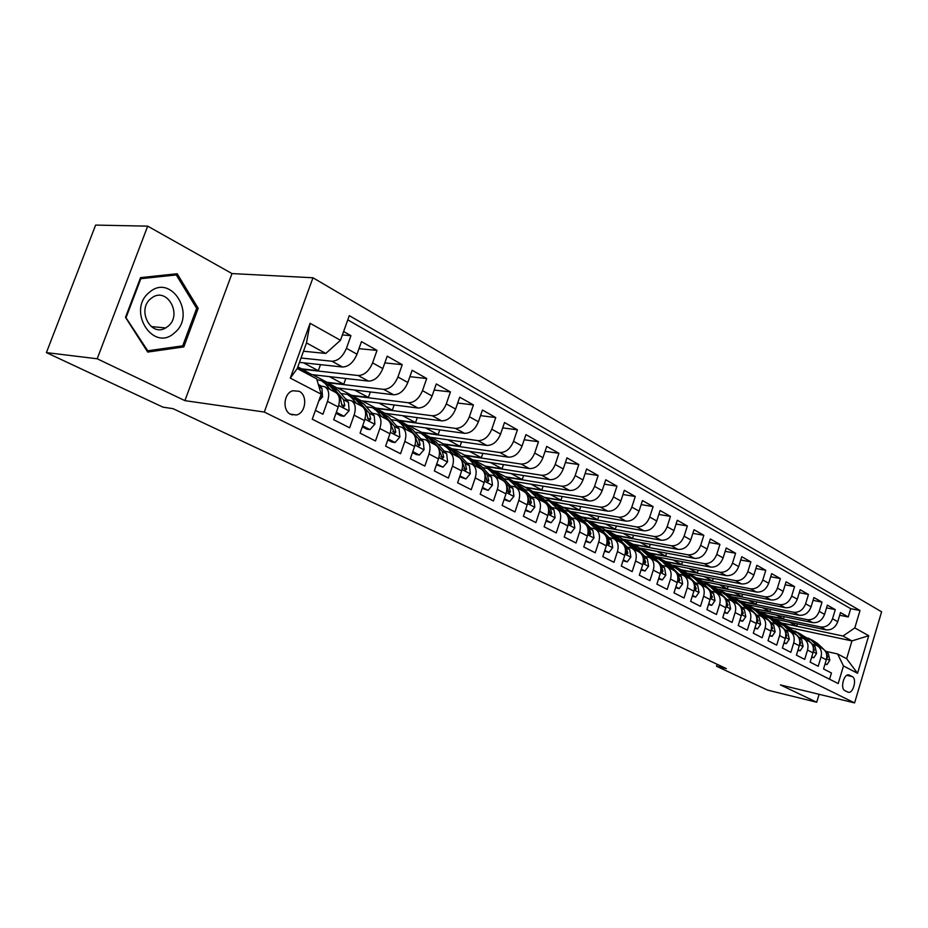 <?xml version="1.0" encoding="UTF-8"?>
<svg xmlns="http://www.w3.org/2000/svg" width="928" height="928" viewBox="0 0 928 928"><rect width="100%" height="100%" fill="white"/><g stroke="black" fill="none" stroke-linecap="round" stroke-linejoin="round"><path stroke-width="1.39" d="M290.742 414.387L296.403 414.99C305.857 413.111 307.876 395.177 299.071 391.245L292.726 390.769C283.597 393.24 282.135 410.721 290.742 414.387M147.691 226.142L97.185 358.776L184.892 400.641L231.988 273.574L147.691 226.142L95.63 225.086L46.4 352.605L162.945 407.148L173.037 408.668L726.346 668.612L716.544 666.246L767.479 690.084L816.71 702.241L819.099 694.295M231.988 273.574L312.968 277.774L881.6 611.807L854.595 702.914L264.294 412.044L312.968 277.774M315.404 410.408L322.921 414.224L327.503 401.406L338.244 406.963C340.46 399.655 339.497 394.771 335.379 392.312L325.31 387.022M338.244 406.963L333.709 419.723L349.636 427.82L354.102 415.176L364.507 420.57C366.653 413.366 365.667 408.529 361.514 406.07L351.793 400.942M364.507 420.57L360.076 433.132L375.492 440.974L379.854 428.527L389.934 433.747C392.034 426.636 391.001 421.846 386.848 419.386L377.441 414.433M389.934 433.747L385.607 446.124L400.548 453.722L404.817 441.45L414.584 446.507C416.626 439.501 415.558 434.768 411.394 432.297L402.3 427.518M414.584 446.507L410.35 458.722L424.838 466.088L429.014 453.978L438.48 458.884C440.475 451.971 439.373 447.284 435.197 444.814L426.393 440.185M438.48 458.884L434.339 470.925L448.386 478.071L452.47 466.134L461.657 470.89C463.606 464.081 462.48 459.43 458.293 456.97L449.767 452.481M461.657 470.89L457.608 482.769L471.238 489.694L475.24 477.932L484.161 482.548C486.052 475.82 484.903 471.227 480.704 468.756L472.456 464.418M484.161 482.548L480.194 494.253L493.418 500.981L497.338 489.381L505.992 493.858C507.848 487.223 506.676 482.664 502.477 480.205L494.485 475.994M505.992 493.858L502.118 505.412L514.959 511.943L518.798 500.494L527.208 504.844C529.018 498.29 527.823 493.789 523.624 491.33L515.875 487.246M527.208 504.844L523.404 516.246L535.897 522.592L539.644 511.293L547.822 515.527C549.585 509.054 548.367 504.588 544.168 502.141L536.651 498.185M547.822 515.527L544.098 526.768L556.232 532.939L559.909 521.791L567.866 525.909C569.583 519.518 568.342 515.098 564.154 512.639L556.858 508.811M567.866 525.909L564.212 536.999L576.01 543.008L579.617 531.999L587.354 536.001C589.025 529.691 587.772 525.318 583.584 522.87L576.508 519.146M587.354 536.001L583.77 546.952L595.242 552.798L598.78 541.929L606.309 545.815C607.956 539.586 606.68 535.247 602.492 532.811L595.625 529.204M606.309 545.815L602.794 556.638L613.965 562.322L617.433 551.58L624.753 555.373C626.365 549.225 625.078 544.922 620.902 542.497L614.232 538.982M624.753 555.373L621.308 566.057L632.177 571.59L635.587 560.988L642.721 564.676C644.287 558.598 642.988 554.341 638.824 551.916L632.339 548.506M642.721 564.676L639.334 575.232L649.925 580.615L653.266 570.14L660.214 573.736C661.757 567.739 660.446 563.516 656.282 561.104L649.983 557.786M660.214 573.736L656.896 584.164L667.209 589.408L670.492 579.06L677.254 582.575C678.762 576.636 677.44 572.46 673.287 570.047L667.162 566.822M677.254 582.575L673.995 592.864L684.04 597.98L687.277 587.76L693.866 591.171C695.339 585.301 694.005 581.172 689.864 578.77L683.913 575.638M693.866 591.171L690.664 601.344L700.466 606.332L703.633 596.228L710.059 599.558C711.509 593.758 710.164 589.663 706.034 587.273L700.234 584.222M710.059 599.558L706.916 609.615L716.462 614.475L719.583 604.499L725.858 607.747C727.274 602.005 725.916 597.945 721.798 595.556L716.161 592.598M725.858 607.747L722.761 617.677L732.076 622.421L735.138 612.55L741.263 615.716C742.644 610.056 741.286 606.03 737.18 603.652L731.693 600.764M741.263 615.716L738.212 625.542L747.307 630.17L750.323 620.414L756.297 623.512C757.654 617.897 756.285 613.918 752.19 611.552L746.843 608.733M756.297 623.512L753.304 633.221L762.178 637.733L765.136 628.094L770.959 631.11C772.293 625.565 770.924 621.609 766.841 619.254L761.644 616.517M770.959 631.11L768.024 640.714L776.69 645.122L779.601 635.587L785.297 638.534C786.596 633.047 785.216 629.126 781.156 626.783L776.086 624.115M785.297 638.534L782.397 648.022L790.865 652.326L793.73 642.895L799.286 645.772C800.562 640.355 799.182 636.469 795.134 634.137L790.192 631.539M799.286 645.772L796.433 655.168L804.704 659.379L807.522 650.041L812.951 652.86C814.216 647.489 812.824 643.638 808.787 641.318L803.973 638.777M812.951 652.86L810.156 662.151L818.229 666.258L821.002 657.024C822.254 651.7 820.862 647.872 816.837 645.54L812.626 644.438M784.195 616.679L783.51 618.918L767.781 615.624L773.07 618.698L825.955 629.834C831.465 630.344 835.397 627.63 837.752 621.69L840.49 612.584L848.227 616.958L839.689 615.229M767.7 615.867L820.688 626.968C826.198 627.479 830.142 624.753 832.52 618.767L835.27 609.626L826.535 607.886M835.27 609.626L827.358 605.149L824.574 614.359C822.185 620.368 818.218 623.117 812.684 622.618L759.556 611.552L754.07 608.652L807.302 619.684L812.684 622.618M756.807 601.901L756.076 604.279L740.208 601.019L745.741 604.244L799.112 615.241C804.669 615.728 808.671 612.932 811.095 606.854L813.914 597.551L822.011 602.133L813.056 600.358M742.644 594.245L741.878 596.704L725.951 593.479L731.612 596.762L785.216 607.689C790.807 608.165 794.832 605.323 797.291 599.175L800.156 589.767L808.45 594.454L799.275 592.667M728.144 586.415L727.355 588.955L711.358 585.754L717.147 589.118L770.994 599.952C776.608 600.416 780.668 597.528 783.162 591.31L786.074 581.798L794.565 586.6L785.158 584.791M713.307 578.388L712.484 581.021L696.418 577.842L702.357 581.288L756.436 592.029C762.074 592.482 766.168 589.558 768.697 583.26L771.655 573.643L780.355 578.562L770.704 576.729M698.123 570.175L697.264 572.901L681.129 569.757L687.207 573.272L741.507 583.921C747.191 584.35 751.309 581.38 753.872 575.012L756.877 565.291L765.786 570.326L755.891 568.47M682.556 561.753L681.662 564.572L665.48 561.463L671.698 565.059L726.23 575.615C731.925 576.021 736.078 573.005 738.676 566.567L741.75 556.719L750.868 561.881L740.718 560.013M666.617 553.134L665.689 556.046L649.438 552.972L655.818 556.661L710.558 567.089C716.288 567.484 720.476 564.421 723.109 557.902L726.23 547.949L735.591 553.239L725.162 551.348M650.284 544.284L649.322 547.311L633.012 544.272L639.543 548.054L694.492 558.354C700.257 558.737 704.468 555.617 707.148 549.016L710.326 538.948L719.919 544.376L709.212 542.474M633.546 535.212L632.536 538.356L616.169 535.363L622.874 539.226L678.02 549.399C683.808 549.759 688.054 546.592 690.78 539.91L694.005 529.714L703.842 535.282L692.856 533.368M616.378 525.909L615.322 529.18L598.908 526.222L605.775 530.178L661.13 540.212C666.93 540.548 671.222 537.335 673.983 530.561L677.266 520.248L687.358 525.956L676.06 524.03M598.769 516.362L597.667 519.75L581.195 516.85L588.248 520.91L643.788 530.793C649.623 531.094 653.938 527.823 656.746 520.979L660.086 510.528L670.445 516.397L658.834 514.448M580.708 506.56L579.548 510.087L563.029 507.233L570.256 511.386L625.982 521.107C631.84 521.397 636.19 518.068 639.044 511.131L642.454 500.552L653.092 506.572L641.144 504.612M562.159 496.492L560.941 500.169L544.388 497.362L551.812 501.63L607.701 511.166C613.582 511.432 617.967 508.045 620.867 501.016L624.335 490.309L635.262 496.492L622.978 494.52M543.124 486.156L541.848 489.972L525.248 487.235L532.869 491.608L588.92 500.958C594.825 501.19 599.244 497.744 602.191 490.622L605.729 479.788L616.958 486.133L604.302 484.161M523.566 475.519L522.232 479.509L505.598 476.83L513.428 481.319L569.618 490.471C575.546 490.668 580.012 487.154 582.993 479.938L586.612 468.965L598.142 475.496L585.116 473.512M503.475 464.592L502.071 468.756L485.402 466.146L493.452 470.751L549.782 479.683C555.733 479.846 560.222 476.273 563.261 468.965L566.95 457.84L578.805 464.557L565.372 462.573M482.827 453.351L481.354 457.701L464.661 455.161L472.92 459.882L529.378 468.582C535.34 468.721 539.876 465.079 542.961 457.666L546.72 446.403L558.923 453.305L545.072 451.333M461.599 441.786L460.044 446.333L443.329 443.862L451.832 448.723L508.382 457.168C514.367 457.272 518.926 453.56 522.07 446.043L525.909 434.629L538.472 441.74L524.181 439.768M439.756 429.884L438.12 434.629L421.382 432.251L430.128 437.239L486.771 445.428C492.768 445.486 497.373 441.705 500.575 434.084L504.496 422.518L517.418 429.826L502.674 427.866M417.287 417.612L415.558 422.6L398.82 420.303L407.81 425.43L464.51 433.33C470.531 433.353 475.171 429.502 478.43 421.764L482.432 410.037L495.749 417.565L480.518 415.628M394.156 404.979L392.335 410.199L375.585 408.007L384.842 413.285L441.589 420.86C447.621 420.848 452.296 416.916 455.613 409.074L459.708 397.184L473.419 404.944L457.69 403.03M370.342 391.952L368.404 397.428L351.654 395.34L361.201 400.768L417.971 408.018C424.015 407.96 428.724 403.947 432.1 395.989L436.276 383.937L450.416 391.929L434.153 390.05M345.796 378.508L343.743 384.273L327.004 382.29L336.841 387.881L393.611 394.771C399.666 394.667 404.411 390.572 407.844 382.498L412.125 370.272L426.706 378.52L409.886 376.675M320.496 364.634L318.316 370.713L301.6 368.845L311.738 374.599L368.474 381.106C374.541 380.956 379.32 376.768 382.823 368.578L387.196 356.166L402.242 364.681L384.83 362.894M299.466 362.372L342.536 367.012C348.603 366.792 353.429 362.535 357.002 354.206L361.479 341.62L377.012 350.401L358.962 348.684M327.503 401.406C329.742 394.052 328.802 389.145 324.684 386.686L319.766 385.839M354.102 415.176C356.282 407.937 355.296 403.077 351.155 400.618L346.272 399.736M379.854 428.527C381.976 421.382 380.967 416.568 376.814 414.108L371.942 413.204M404.817 441.45C406.882 434.408 405.826 429.652 401.662 427.182L396.824 426.254M429.014 453.978C431.021 447.029 429.942 442.32 425.766 439.86L420.941 438.909M452.47 466.134C454.43 459.279 453.328 454.616 449.14 452.145L444.35 451.182M475.24 477.932C477.154 471.169 476.018 466.552 471.818 464.081L467.051 463.095M497.338 489.381C499.206 482.699 498.034 478.129 493.847 475.67L489.102 474.66M518.798 500.494C520.62 493.905 519.436 489.381 515.237 486.91L510.528 485.901M539.644 511.293C541.43 504.786 540.224 500.308 536.024 497.849L531.338 496.816M559.909 521.791C561.649 515.365 560.419 510.934 556.232 508.474L551.568 507.442M579.617 531.999C581.311 525.654 580.07 521.258 575.882 518.81L571.254 517.766M598.78 541.929C600.439 535.665 599.175 531.315 594.999 528.867L590.394 527.812M617.433 551.58C619.057 545.397 617.781 541.094 613.594 538.646L609.023 537.59M635.587 560.988C637.176 554.874 635.889 550.606 631.713 548.181L627.166 547.102M653.266 570.14C654.82 564.108 653.521 559.874 649.356 557.461L644.832 556.371M670.492 579.06C672.011 573.098 670.689 568.91 666.536 566.498L662.047 565.407M687.277 587.76C688.762 581.868 687.428 577.715 683.286 575.302L678.832 574.212M703.633 596.228C705.094 590.405 703.749 586.287 699.619 583.898L695.188 582.796M719.583 604.499C721.01 598.734 719.664 594.662 715.534 592.273L711.138 591.171M735.138 612.55C736.542 606.854 735.185 602.817 731.078 600.439L726.694 599.337M750.323 620.414C751.692 614.788 750.334 610.786 746.228 608.408L741.878 607.306M765.136 628.094C766.482 622.526 765.113 618.558 761.03 616.192L756.703 615.09M779.601 635.587C780.924 630.077 779.543 626.145 775.472 623.79L771.18 622.676M793.73 642.895C795.018 637.455 793.637 633.557 789.577 631.214L785.32 630.1M807.522 650.041C808.798 644.658 807.406 640.796 803.37 638.464L799.124 637.35M852.322 676.605L848.865 674.923C843.842 673.496 839.991 688.68 844.886 690.652L848.273 692.265C853.273 693.761 857.17 678.646 852.322 676.605L846.858 675.34M303.491 351.225L325.774 353.452L306.484 342.919L297.227 368.555L316.668 378.821L321.204 394.191L312.26 419.212L838.193 683.553L843.459 665.956L837.613 653.962L825.816 651.363M321.204 394.191L290.302 378.114L310.091 323.292L340.483 340.286L349.288 315.648L860.012 610.508L854.804 627.92L868.724 635.703L857.553 673.287L843.459 665.956M301.043 358.011L331.934 361.247L342.536 367.012M301.484 369.17L358.196 375.527L368.474 381.106M326.888 382.614L383.647 389.366L393.611 394.771M351.538 395.664L408.308 402.764L417.971 408.018M375.469 408.32L432.228 415.767L441.589 420.86M398.704 420.616L455.428 428.388L464.51 433.33M421.277 432.564L477.943 440.626L486.771 445.428M443.224 444.176L499.809 452.516L508.382 457.168M464.557 455.462L521.049 464.058L529.378 468.582M485.309 466.436L541.685 475.275L549.782 479.683M505.505 477.12L561.753 486.191L569.618 490.471M525.155 487.525L581.264 496.793L588.92 500.958M544.295 497.652L600.254 507.117L607.701 511.166M562.936 507.512L618.732 517.163L625.982 521.107M581.102 517.128L636.724 526.953L643.788 530.793M598.815 526.501L654.24 536.477L661.13 540.212M616.076 535.63L671.315 545.757L678.02 549.399M632.919 544.55L687.961 554.805L694.492 558.354M649.356 553.239L704.178 563.621L710.558 567.089M665.399 561.73L720 572.228L726.23 575.615M681.048 570.012L735.44 580.626L741.507 583.921M696.336 578.098L750.508 588.816L756.436 592.029M711.277 586.009L765.217 596.808L770.994 599.952M725.87 593.723L779.566 604.615L785.216 607.689M740.126 601.274L793.591 612.236L799.112 615.241M848.227 616.958L850.709 608.664L347.78 319.87M331.934 361.247C338.001 361.004 342.826 356.7 346.434 348.325L350.946 335.669L343.615 331.516M377.012 350.401L372.592 362.883C369.066 371.13 364.263 375.341 358.196 375.527M402.242 364.681L397.938 376.977C394.47 385.108 389.702 389.226 383.647 389.366M426.706 378.52L422.484 390.642C419.085 398.646 414.364 402.694 408.308 402.764M450.416 391.929L446.298 403.889C442.958 411.777 438.271 415.732 432.228 415.767M473.419 404.944L469.382 416.73C466.111 424.514 461.46 428.388 455.428 428.388M495.749 417.565L491.794 429.2C488.569 436.868 483.952 440.672 477.943 440.626M517.418 429.826L513.544 441.31C510.388 448.862 505.806 452.597 499.809 452.516M538.472 441.74L534.679 453.061C531.57 460.52 527.023 464.186 521.049 464.058M558.923 453.305L555.211 464.487C552.148 471.842 547.648 475.438 541.685 475.275M578.805 464.557L575.163 475.588C572.158 482.838 567.681 486.376 561.753 486.191M598.142 475.496L594.57 486.388C591.612 493.545 587.18 497.014 581.264 496.793M616.958 486.133L613.454 496.886C610.543 503.95 606.146 507.361 600.254 507.117M635.262 496.492L631.829 507.117C628.964 514.089 624.602 517.441 618.732 517.163M653.092 506.572L649.716 517.07C646.897 523.949 642.559 527.243 636.724 526.953M670.445 516.397L667.139 526.756C664.355 533.554 660.063 536.802 654.24 536.477M687.358 525.956L684.11 536.198C681.372 542.915 677.115 546.105 671.315 545.757M703.842 535.282L700.652 545.409C697.96 552.032 693.726 555.176 687.961 554.805M719.919 544.376L716.776 554.376C714.119 560.93 709.92 564.015 704.178 563.621M735.591 553.239L732.494 563.122C729.884 569.595 725.719 572.634 720 572.228M750.868 561.881L747.84 571.66C745.254 578.051 741.124 581.044 735.44 580.626M765.786 570.326L762.804 579.988C760.264 586.31 756.169 589.257 750.508 588.816M780.355 578.562L777.42 588.12C774.903 594.361 770.843 597.261 765.217 596.808M794.565 586.6L791.677 596.054C789.206 602.226 785.169 605.079 779.566 604.615M808.45 594.454L805.608 603.803C803.172 609.916 799.17 612.724 793.591 612.236M822.011 602.133L819.215 611.378C816.814 617.41 812.835 620.182 807.302 619.684M829.574 679.226L831.442 672.986L823.554 668.96L826.314 659.773C827.544 654.472 826.152 650.656 822.138 648.336L817.44 645.865M837.613 653.962L846.626 658.729L851.939 640.923L842.984 636.028L854.804 627.92M789.948 628.569L790.204 627.769L851.939 640.923L868.724 635.703M790.204 627.769L781.04 622.92L842.984 636.028M97.185 358.776L46.4 352.605M184.892 400.641L264.294 412.044M854.595 702.914L780.413 684.91L816.71 702.241M717.147 664.286L716.544 666.246M797.43 623.825L796.769 625.994L781.04 622.92M781.109 622.676L773.952 618.883M767.781 615.624L760.45 611.738M770.658 609.371L769.95 611.68L754.07 608.652M754.151 608.397L746.634 604.43M740.208 601.019L732.505 596.948M725.951 593.479L718.052 589.292M711.358 585.754L703.262 581.462M696.418 577.842L688.112 573.446M681.129 569.757L672.614 565.245M665.48 561.463L656.734 556.835M649.438 552.972L640.459 548.216M633.012 544.272L623.79 539.4M616.169 535.363L606.692 530.352M598.908 526.222L589.164 521.072M581.195 516.85L571.184 511.548M563.029 507.233L552.74 501.781M544.388 497.362L533.797 491.759M525.248 487.235L514.356 481.47M505.598 476.83L494.38 470.89M485.402 466.146L473.86 460.033M464.661 455.161L452.76 448.862M443.329 443.862L431.068 437.378M421.382 432.251L408.749 425.569M398.82 420.303L385.781 413.401M375.585 408.007L362.14 400.884M351.654 395.34L337.78 387.997M327.004 382.29L312.678 374.703M301.6 368.845L297.842 366.862M850.709 608.664L860.012 610.508M796.769 625.994L789.658 622.189M350.946 335.669L342.397 334.915M783.51 618.918L776.214 615.02M769.95 611.68L762.468 607.689M756.076 604.279L748.409 600.184M741.878 596.704L734.025 592.505M727.355 588.955L719.293 584.652M712.484 581.021L704.213 576.601M697.264 572.901L688.773 568.365M681.662 564.572L672.951 559.92M665.689 556.046L656.746 551.278M649.322 547.311L640.123 542.404M632.536 538.356L623.082 533.322M615.322 529.18L605.613 523.995M597.667 519.75L587.679 514.425M579.548 510.087L569.282 504.612M560.941 500.169L550.385 494.531M541.848 489.972L530.978 484.172M522.232 479.509L511.038 473.535M502.071 468.756L490.541 462.596M481.354 457.701L469.475 451.356M460.044 446.333L447.795 439.791M438.12 434.629L425.5 427.901M415.558 422.6L402.532 415.64M392.335 410.199L378.891 403.03M368.404 397.428L354.519 390.027M343.743 384.273L329.405 376.629M318.316 370.713L303.502 362.802M340.483 340.286L325.774 353.452M846.626 658.729L857.553 673.287M290.302 378.114L297.227 368.555M310.091 323.292L306.484 342.919M125.489 317.364L147.703 352.072L183.802 346.921L198.198 308.316L177.167 273.737L140.569 277.623L125.489 317.364M196.527 308.189L198.198 308.316M178.768 346.388L183.802 346.921M825.154 663.636L827.01 664.599L829.818 660.284L828.356 653.799L824.632 650.226M823.646 649.275L817.754 643.626L812.626 640.308M816.756 645.505L811.188 640.158L804.437 636.55M820.828 647.64L811.281 639.612M808.543 638.151L813.694 641.48L819.25 646.816M826.674 658.219L827.625 657.059L826.175 652.802M825.004 664.135L827.01 664.599M174.568 332.758C196.852 315.091 171.193 272.82 149.35 292.355C126.231 310.52 153.445 352.965 174.568 332.758M168.096 326.238C182.816 314.685 167.005 286.404 151.914 297.807L150.835 298.63C136.486 309.708 150.73 337.316 165.694 327.92L168.096 326.238M126.231 317.179L140.836 278.702L176.274 274.932L196.666 308.409L182.723 345.831L147.738 350.796L125.582 317.121M140.174 278.667L140.836 278.702M169.499 274.56L176.274 274.932M146.821 350.691L147.738 350.796M811.78 656.769L813.752 657.778L816.617 653.428L815.167 646.886L804.541 636.643L799.344 633.29M803.381 638.476L797.813 633.093L790.969 629.451M807.557 640.668L797.976 632.583M795.168 631.075L800.377 634.45L805.956 639.821M813.322 651.282L814.366 650.157L812.8 645.726M811.617 657.302L813.752 657.778M798.092 649.728L800.191 650.806L803.103 646.41L801.676 639.81L791.016 629.509L785.761 626.11M789.716 631.272L784.137 625.878L771.852 618.756M793.997 633.534L784.369 625.391M781.48 623.848L786.77 627.258L792.35 632.664M799.658 644.171L800.806 643.092L799.124 638.499M797.918 650.296L800.191 650.806M784.079 642.524L786.306 643.672L789.276 639.241L787.86 632.571L777.188 622.201L770.449 618.036M775.727 623.918L770.147 618.489L763.083 614.788M767.479 616.447L772.827 619.904L778.43 625.344M785.68 636.863L786.932 635.854L785.123 631.098M780.112 626.226L774.52 620.797M783.893 643.139L786.306 643.672M769.73 635.146L772.096 636.364L775.135 631.887L773.72 625.159L763.025 614.73L757.619 611.239M761.412 616.389L755.821 610.926L752.028 608.281L748.652 607.19M765.902 618.756L756.192 610.508M753.142 608.872L758.57 612.376L764.173 617.851M771.365 629.381L772.722 628.465L770.785 623.535M769.521 635.796L772.096 636.364M755.032 627.595L757.55 628.882L760.635 624.37L759.243 617.572L748.525 607.074L743.061 603.536M746.762 608.687L741.147 603.177L737.354 600.52L733.874 599.418M751.355 611.1L741.6 602.794M738.468 601.112L743.966 604.662L749.58 610.172M756.714 621.69L757.248 622.12L758.176 620.878L756.111 615.774M754.812 628.291L757.55 628.882M739.976 619.846L742.644 621.226L745.799 616.668L744.418 609.812L733.688 599.233L728.144 595.648M731.751 600.799L726.125 595.242L722.32 592.574L718.736 591.461M736.449 603.27L726.659 594.894M723.446 593.166L729.014 596.762L734.64 602.318M741.704 613.791L742.33 614.371L743.282 613.118L741.066 607.817M739.744 620.6L742.644 621.226M724.548 611.923L727.366 613.373L730.591 608.768L729.234 601.843L718.481 591.206L712.855 587.575M716.37 592.702L710.744 587.111L706.916 584.431L703.238 583.306M724.316 612.689L727.366 613.373M721.184 595.231L711.358 586.809M708.041 585.034L713.69 588.677L719.328 594.256M726.334 605.659L727.042 606.425L728.016 605.16L725.65 599.662M708.737 603.792L711.718 605.323L715.012 600.683L713.667 593.688L702.902 582.981L697.206 579.304M700.605 584.42L694.968 578.794L691.14 576.091L687.346 574.954M708.493 604.557L711.718 605.323M705.535 587.006L699.898 581.392L695.675 578.527M692.265 576.694L697.995 580.383L703.633 586.009M710.57 597.284L711.37 598.282L712.368 597.017L709.839 591.298M692.52 595.451L695.675 597.075L699.028 592.389L697.717 585.324L686.929 574.548L681.152 570.824M684.446 575.917L678.797 570.256L674.969 567.542L671.06 566.393M692.276 596.228L695.675 597.075M689.504 578.573L683.855 572.924L679.598 570.036M676.094 568.145L681.906 571.892L687.544 577.541M694.364 587.644L695.316 589.93L696.325 588.654L693.634 582.714M675.886 586.902L679.215 588.607L682.648 583.886L681.349 576.752L670.561 565.906L664.703 562.124M667.87 567.194L662.221 561.498L658.381 558.784L654.356 557.624M675.63 587.691L679.215 588.607M673.055 569.92L667.406 564.236L663.114 561.324M659.518 559.387L665.399 563.18L671.048 568.876M677.869 579.594L678.844 581.369L679.864 580.081L678.194 575.093L676.999 573.898M658.822 578.121L662.337 579.93L665.84 575.151L664.564 567.959L653.776 557.044L647.825 553.204M650.864 558.25L641.376 549.794L637.223 548.622M658.567 578.921L662.337 579.93M656.189 561.046L650.54 555.327L646.213 552.392M642.512 550.397L648.486 554.248L654.136 559.967M660.875 568.62L661.942 572.588L662.986 571.288L661.328 566.266L659.936 564.85M641.294 569.119L645.006 571.022L648.591 566.208L647.35 558.934L636.55 547.949L630.518 544.052M633.418 549.074L623.918 540.572L619.637 539.4M641.039 569.931L645.006 571.022M638.87 551.94L633.232 546.186L628.871 543.228M625.054 541.175L631.121 545.072L636.77 550.838M643.324 558.621L644.6 563.574L645.668 562.275L644.02 557.194L642.408 555.547M623.303 559.862L627.224 561.881L630.889 557.009L629.671 549.666L618.872 538.611L612.747 534.667M615.508 539.655L606.007 531.094L601.599 529.923M623.048 560.686L627.224 561.881M621.099 542.59L615.461 536.813L611.076 533.832M607.144 531.709L613.304 535.665L618.953 541.465M625.298 548.703L626.806 554.318L627.885 553.007L626.261 547.88L624.416 545.989M604.824 550.362L608.954 552.485L612.712 547.578L611.517 540.154L600.729 529.03L594.512 525.028M597.122 529.981L587.621 521.385L583.074 520.202M604.557 551.197L608.954 552.485M602.852 532.985L597.226 527.185L592.806 524.181M588.758 521.988L595.01 526.002L600.648 531.837M606.808 538.669L608.524 544.817L609.626 543.495L608.014 538.321L605.914 536.152M585.846 540.606L590.196 542.845L594.036 537.88L592.876 530.387L582.1 519.193L575.789 515.121M578.225 520.051L568.725 511.398L564.038 510.226M585.568 541.442L590.196 542.845M584.13 523.148L578.504 517.29L574.049 514.263M569.873 512.001L576.218 516.084L581.856 521.954M587.818 528.45L589.744 535.062L590.869 533.728L589.268 528.496L586.902 526.025M566.324 530.572L570.917 532.927L574.838 527.916L573.713 520.341L562.96 509.078L556.545 504.96M558.807 509.832L549.33 501.143L544.492 499.972M566.045 531.419L570.917 532.927M564.908 513.056L559.259 507.129L554.77 504.078M550.478 501.746L556.916 505.888L562.542 511.792M568.307 518.01L570.453 525.028L571.59 523.682L570.012 518.404L567.333 515.585M546.256 520.248L551.093 522.742L555.118 517.673L554.028 510.029L543.286 498.696L536.767 494.508M538.855 499.334L529.378 490.599L524.39 489.439M545.966 521.118L551.093 522.742M545.188 502.709L539.481 496.689L534.969 493.615M530.526 491.202L537.068 495.413L542.694 501.352M548.262 507.314L550.617 514.715L551.766 513.358L550.223 508.034L547.172 504.809M525.608 509.634L530.7 512.256L534.83 507.14L533.774 499.415L523.056 488.012L516.444 483.755M518.334 488.546L508.869 479.764L503.73 478.616M525.318 510.516L530.7 512.256M524.981 492.153L519.146 485.947L514.599 482.862M510.017 480.368L516.676 484.648L522.278 490.622M527.638 496.364L530.224 504.101L531.384 502.744L529.865 497.362L526.362 493.638M504.368 498.719L509.727 501.48L513.95 496.306L512.94 488.499L502.257 477.027L495.529 472.712M497.211 477.433L487.78 468.617L482.467 467.48M504.066 499.6L509.727 501.48M506.433 485.135L509.24 493.186L510.412 491.817L508.915 486.388L498.232 474.904L493.65 471.795M488.928 469.22L495.691 473.558L501.271 479.567M482.49 487.467L488.14 490.378L492.466 485.158L491.504 477.259L480.855 465.728L474.022 461.344M475.484 466.007L469.916 459.952L466.076 457.144L460.59 456.031M482.189 488.372L488.14 490.378M484.613 473.582L487.652 481.957L488.836 480.576L487.362 475.09L476.714 463.548L472.097 460.404M467.225 457.748L474.092 462.156L479.66 468.199M459.963 475.89L465.914 478.941L470.345 473.674L469.429 465.694L458.826 454.094L451.878 449.639M453.108 454.233L447.563 448.154L443.735 445.336L438.062 444.245M444.5 451.205L443.781 450.567M459.65 476.795L465.914 478.941M462.132 461.692L465.415 470.392L466.61 468.988L465.16 463.455L454.569 451.855L449.918 448.688M444.883 445.939L451.866 450.428L457.4 456.495M436.74 463.954L443.016 467.167L447.563 461.842L446.693 453.78L436.137 442.122L429.072 437.587M430.047 442.111L424.548 435.998L420.72 433.167L414.874 432.123M421.3 438.956L420.14 438.016M436.427 464.87L443.016 467.167M438.967 449.419L442.517 458.467L443.712 457.063L442.296 451.472L431.752 439.802L427.066 436.624M421.869 433.77L428.968 438.341L434.478 444.442M412.809 451.646L419.41 455.033L424.084 449.662L423.261 441.496L412.774 429.78L405.582 425.163M406.29 429.618L400.826 423.47L397.01 420.639L390.966 419.63M397.393 426.335L395.908 425.221M412.484 452.574L416.324 454.558L419.41 455.033M415.094 436.752L418.922 446.182L420.106 444.767L418.737 439.118L408.25 427.39L403.529 424.189M398.158 421.242L405.385 425.882L410.86 432.019M388.113 438.944L395.073 442.528L399.875 437.088L399.11 428.84L388.693 417.066L381.373 412.368M381.802 416.73L376.362 410.559L372.569 407.717L366.316 406.766M372.72 413.308L370.991 412.113M387.788 439.895L391.987 442.064L395.073 442.528M390.456 423.678L394.609 433.504L395.769 432.1L394.435 426.393L384.03 414.607L379.274 411.382M373.717 408.32L381.072 413.041L386.512 419.212M362.639 425.848L369.97 429.618L374.9 424.119L374.204 415.779L363.857 403.947L356.398 399.168M356.538 403.448L351.144 397.242L347.374 394.4L340.901 393.518M347.246 399.864L346.167 399.086M362.303 426.822L366.885 429.165L369.97 429.618M365.029 410.164L366.316 411.649L367.604 417.426L369.53 420.43L370.666 419.015L369.379 413.262L359.043 401.418L354.252 398.17M348.499 395.003L355.992 399.806L361.398 406M336.342 412.334L344.056 416.289L349.125 410.744L348.487 402.311L338.233 390.421L330.646 385.561M330.461 389.725L325.113 383.496L321.366 380.654L316.924 379.691M320.949 385.978L318.872 384.784M335.994 413.308L340.97 415.872L344.056 416.289M292.181 414.955L293.016 414.503M338.766 396.198L340.356 398.042L341.597 403.877L343.65 406.928L344.764 405.524L343.511 399.701L333.268 387.8L328.442 384.54M322.492 381.246L330.124 386.141L335.46 392.358M318.803 400.919L322.515 396.929L321.946 388.403L318.188 383.983M311.437 376.06L304.059 371.502M306.31 373.358L301.809 370.481M297.436 367.998L303.062 371.641M820.688 626.968L825.955 629.834M832.52 618.767L837.752 621.69M346.434 348.325L357.002 354.206M372.592 362.883L382.823 368.578M397.938 376.977L407.844 382.498M422.484 390.642L432.1 395.989M446.298 403.889L455.613 409.074M469.382 416.73L478.43 421.764M491.794 429.2L500.575 434.084M513.544 441.31L522.07 446.043M534.679 453.061L542.961 457.666M555.211 464.487L563.261 468.965M575.163 475.588L582.993 479.938M594.57 486.388L602.191 490.622M613.454 496.886L620.867 501.016M631.829 507.117L639.044 511.131M649.716 517.07L656.746 520.979M667.139 526.756L673.983 530.561M684.11 536.198L690.78 539.91M700.652 545.409L707.148 549.016M716.776 554.376L723.109 557.902M732.494 563.122L738.676 566.567M747.84 571.66L753.872 575.012M762.804 579.988L768.697 583.26M777.42 588.12L783.162 591.31M791.677 596.054L797.291 599.175M805.608 603.803L811.095 606.854M819.215 611.378L824.574 614.359M821.002 657.024L826.314 659.773M848.343 674.888L849.503 675.155M826.57 658.741L829.748 660.388M815.271 642.315L817.754 643.626M811.188 640.158L813.694 641.48M826.094 652.604L828.356 653.799M826.802 656.873L827.625 657.059M813.218 651.816L816.547 653.532M802.001 635.297L804.541 636.643M797.813 633.093L800.377 634.45M812.754 645.621L815.167 646.886M813.462 649.948L814.366 650.157M799.553 644.716L803.033 646.526M788.417 628.128L791.016 629.509M784.137 625.878L786.77 627.258M799.112 638.464L801.676 639.81M799.797 642.86L800.806 643.092M785.564 637.455L789.206 639.346M770.147 618.489L772.827 619.904M785.204 631.179L787.86 632.571M785.819 635.622L786.932 635.854M771.249 630.031L775.054 632.003M760.299 613.28L763.025 614.73M755.821 610.926L758.57 612.376M770.994 623.732L773.72 625.159M771.504 628.198L772.722 628.465M756.575 622.41L760.566 624.486M745.741 605.601L748.525 607.074M741.147 603.177L743.966 604.662M756.459 616.111L759.243 617.572M756.842 620.6L758.176 620.878M741.553 614.614L745.718 616.784M730.823 597.725L733.688 599.233M726.125 595.242L729.014 596.762M741.565 608.304L744.418 609.812M741.82 612.805L743.282 613.118M726.148 606.622L730.51 608.884M715.546 589.651L718.481 591.206M710.744 587.111L713.69 588.677M726.311 600.312L729.234 601.843M726.427 604.836L728.016 605.16M710.361 598.432L714.931 600.799M699.898 581.392L702.902 582.981M694.968 578.794L697.995 580.383M710.662 592.122L713.667 593.688M710.639 596.658L712.368 597.017M694.179 590.034L698.946 592.505M683.855 572.924L686.929 574.548M678.797 570.256L681.906 571.892M694.631 583.712L697.717 585.324M694.457 588.282L696.325 588.654M677.568 581.415L682.556 584.002M667.406 564.236L670.561 565.906M662.221 561.498L665.399 563.18M678.194 575.093L681.349 576.752M677.869 579.687L679.864 580.081M660.539 572.564L665.747 575.279M650.54 555.327L653.776 557.044M645.215 552.52L648.486 554.248M661.328 566.266L664.564 567.959M660.945 570.894L662.986 571.288M643.046 563.493L648.498 566.324M633.232 546.186L636.55 547.949M627.769 543.309L631.121 545.072M644.02 557.194L647.35 558.934M643.568 561.858L645.668 562.275M625.089 554.178L630.796 557.136M615.461 536.813L618.872 538.611M609.858 533.855L613.304 535.665M626.261 547.88L629.671 549.666M625.727 552.589L627.885 553.007M606.645 544.597L612.619 547.694M597.226 527.185L600.729 529.03M591.472 524.146L595.01 526.002M608.014 538.321L611.517 540.154M607.411 543.077L609.626 543.495M587.702 534.772L593.932 538.008M578.504 517.29L582.1 519.193M572.588 514.17L576.218 516.084M589.268 528.496L592.876 530.387M588.596 533.298L590.869 533.728M568.226 524.656L574.745 528.044M559.259 507.129L562.96 509.078M553.181 503.927L556.916 505.888M570.012 518.404L573.713 520.341M569.247 523.253L571.59 523.682M548.193 514.263L555.014 517.801M539.481 496.689L543.286 498.696M533.24 493.394L537.068 495.413M550.223 508.034L554.028 510.029M549.364 512.929L551.766 513.358M527.591 503.568L534.725 507.268M519.146 485.947L523.056 488.012M512.732 482.56L516.676 484.648M529.865 497.362L533.774 499.415M528.914 502.315L531.384 502.744M506.386 492.559L513.845 496.434M498.232 474.904L502.257 477.027M491.631 471.424L495.691 473.558M508.915 486.388L512.94 488.499M507.871 491.388L510.412 491.817M484.555 481.238L492.362 485.286M476.714 463.548L480.855 465.728M469.916 459.952L474.092 462.156M487.362 475.09L491.504 477.259M486.214 480.136L488.836 480.576M462.063 469.568L470.241 473.802M454.569 451.855L458.826 454.094M447.563 448.154L451.866 450.428M465.16 463.455L469.429 465.694M463.907 468.559L466.61 468.988M438.898 457.539L447.447 461.982M431.752 439.802L436.137 442.122M424.548 435.998L428.968 438.341M442.296 451.472L446.693 453.78M440.928 456.634L443.712 457.063M415.002 445.138L423.968 449.79M408.25 427.39L412.774 429.78M400.826 423.47L405.385 425.882M418.737 439.118L423.261 441.496M415.245 437.297L415.86 437.61M417.252 444.338L420.106 444.767M390.375 432.355L399.759 437.227M384.03 414.607L388.693 417.066M376.362 410.559L381.072 413.041M394.435 426.393L399.11 428.84M390.665 424.409L391.477 424.838M392.822 431.671L395.769 432.1M364.948 419.154L374.773 424.258M359.043 401.418L363.857 403.947M351.144 397.242L355.992 399.806M369.379 413.262L374.204 415.779M365.307 411.127L366.316 411.649M367.639 418.598L370.666 419.015M338.697 405.536L348.998 410.884M333.268 387.8L338.233 390.421M325.113 383.496L330.124 386.141M343.511 399.701L348.487 402.311M339.126 397.404L340.356 398.042M341.632 405.107L344.764 405.524M320.52 396.105L322.387 397.068M319.046 386.883L321.946 388.403M290.209 414.108L296.403 414.99M151.206 326.575L165.694 327.92M418.331 446.09L418.922 446.182M393.924 433.411L394.609 433.504M368.718 420.314L369.53 420.43M320.125 385.41L319.186 384.911M342.71 406.8L343.65 406.928"/></g></svg>
